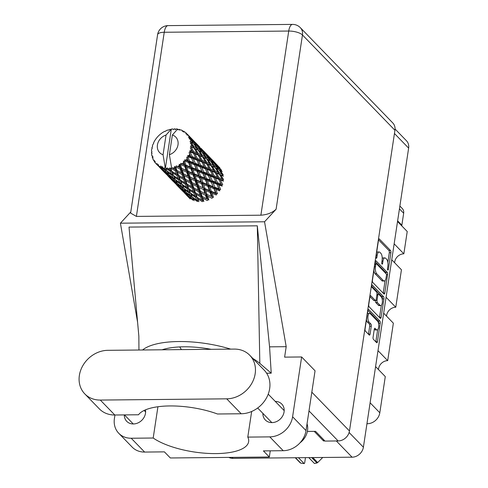 <?xml version="1.0" encoding="UTF-8"?>
<svg xmlns="http://www.w3.org/2000/svg" width="488" height="488" viewBox="0 0 488 488"><rect width="100%" height="100%" fill="white"/><g stroke="black" fill="none" stroke-linecap="round" stroke-linejoin="round"><path stroke-width="0.73" d="M374.296 329.15L374.766 329.632L376.352 329.62A4.52 1.769 89.4 0 0 377.029 329.955A4.52 1.769 89.4 0 0 378.731 326.295A4.52 1.769 89.4 0 0 377.614 321.244L370.288 313.699A4.52 1.769 89.4 0 0 369.611 313.363L368.025 313.375A4.52 1.769 89.4 0 0 367.373 313.705M369.611 313.363A4.52 1.769 89.4 0 0 368.001 316.175A4.52 1.769 89.4 0 0 369.019 322.068L370.892 323.995A1.69 0.665 89.4 0 1 371.276 326.197L370.081 334.103A1.69 0.665 89.4 0 1 369.477 335.152A1.69 0.665 89.4 0 1 369.227 335.03L365.451 331.139A1.69 0.665 89.4 0 1 365.073 328.936L367.867 310.472A1.69 0.665 89.4 0 1 368.464 309.423A1.69 0.665 89.4 0 1 368.721 309.544L379.847 321.012A1.69 0.665 89.4 0 1 380.231 323.215L377.438 341.685A1.69 0.665 89.4 0 1 376.834 342.735A1.69 0.665 89.4 0 1 376.584 342.613L373.46 339.392A1.69 0.665 89.4 0 1 373.076 337.19L374.272 329.29A1.69 0.665 89.4 0 1 374.875 328.235A1.69 0.665 89.4 0 1 375.132 328.363L376.352 329.62M371.612 285.669A1.183 0.464 89.4 0 0 371.88 287.212L376.584 292.056A1.69 0.665 89.4 0 1 376.962 294.258L376.169 299.498A1.69 0.665 89.4 0 1 375.571 300.553A1.69 0.665 89.4 0 1 375.315 300.425L370.801 295.771A1.69 0.665 89.4 0 0 370.551 295.649A1.69 0.665 89.4 0 0 369.947 296.704L368.751 304.603A1.69 0.665 89.4 0 0 369.135 306.806L380.262 318.274A1.69 0.665 89.4 0 0 380.518 318.402A1.69 0.665 89.4 0 0 381.116 317.346L383.91 298.882A1.69 0.665 89.4 0 0 383.531 296.68L372.216 285.016A1.183 0.464 89.4 0 0 372.039 284.931A1.183 0.464 89.4 0 0 371.612 285.669M372.814 282.473L383.946 293.941A1.69 0.665 89.4 0 0 384.196 294.069A1.69 0.665 89.4 0 0 384.8 293.014L387.594 274.549A1.69 0.665 89.4 0 0 387.21 272.347L376.077 260.873A1.69 0.665 89.4 0 0 375.827 260.751A1.69 0.665 89.4 0 0 375.223 261.806L372.429 280.271A1.69 0.665 89.4 0 0 372.814 282.473M395.048 129.003L406.474 140.776A10.675 9.083 135.9 0 1 408.633 148.108L363.395 447.209A10.675 9.083 135.9 0 1 352.08 457.189L232.977 458.354A10.675 9.083 135.9 0 1 228.829 457.396M387.838 266.302L387.515 268.455A1.183 0.464 89.4 0 0 387.96 270.084A1.183 0.464 89.4 0 0 388.381 269.346L390.894 252.717A1.69 0.665 89.4 0 0 390.51 250.515L379.383 239.047A1.69 0.665 89.4 0 0 379.127 238.919A1.69 0.665 89.4 0 0 378.523 239.974L376.01 256.603A1.183 0.464 89.4 0 0 376.455 258.231A1.183 0.464 89.4 0 0 376.876 257.493L377.2 255.34A5.405 2.117 89.4 0 1 379.127 251.973A5.405 2.117 89.4 0 1 379.939 252.369L380.866 253.327A5.405 2.117 89.4 0 1 382.086 260.372L381.762 262.526A1.183 0.464 89.4 0 0 382.208 264.154A1.183 0.464 89.4 0 0 382.629 263.416L382.952 261.269A5.405 2.117 89.4 0 1 384.88 257.896A5.405 2.117 89.4 0 1 385.691 258.298L386.618 259.256A5.405 2.117 89.4 0 1 387.838 266.302M377.999 350.652L387.692 360.644L393.358 323.178L383.666 313.186M394.158 243.829L403.85 253.821L407.224 231.501L397.531 221.509M386.075 297.241L395.774 307.233L401.441 269.766L391.742 259.775M323.715 439.755L323.538 440.951L324.868 440.938M323.538 440.951L314.223 431.355M209.108 348.938L209.047 349.335M399.873 206.028L402.271 208.492A6.887 5.856 135.9 0 1 403.661 213.226L401.856 225.188A6.887 5.856 -44.1 0 0 401.789 225.895M370.118 402.789L379.81 412.775L385.282 376.584L375.589 366.598M366.945 423.73L367.397 423.724L367.013 423.322M394.639 262.757A8.607 7.326 135.9 0 1 403.85 253.821M386.563 316.169A8.607 7.326 135.9 0 1 395.774 307.233M378.487 369.581A8.607 7.326 135.9 0 1 387.692 360.644M379.81 412.775A11.706 9.961 135.9 0 1 367.397 423.724M384.88 257.896L383.293 257.914A5.405 2.117 89.4 0 0 382.226 258.677M379.127 251.973L377.547 251.985A5.405 2.117 89.4 0 0 376.626 252.54M387.838 262.446L389.308 252.729A1.69 0.665 89.4 0 0 388.93 250.527L378.548 239.834M386.045 273.676A1.69 0.665 89.4 0 0 385.624 272.359L375.248 261.666M383.19 293.166A1.69 0.665 89.4 0 0 383.214 293.032L385.117 280.466M386.465 275.378A1.183 0.464 89.4 0 0 386.197 273.835L376.431 263.77A1.183 0.464 89.4 0 0 376.248 263.679A1.183 0.464 89.4 0 0 375.827 264.417L375.485 266.686A5.405 2.117 89.4 0 0 376.705 273.731L383.385 280.612A5.405 2.117 89.4 0 0 384.196 281.015A5.405 2.117 89.4 0 0 386.124 277.648L386.465 275.378M373.9 270.553A5.405 2.117 89.4 0 0 375.126 273.75L376.705 273.731M384.196 281.015L382.61 281.027A5.405 2.117 89.4 0 1 381.805 280.63L375.126 273.75M371.588 286.017L381.945 296.698A1.69 0.665 89.4 0 1 382.33 298.9L382.256 299.358M381.372 305.214L379.536 317.365L381.116 317.346M369.971 296.564L373.729 300.443A1.69 0.665 89.4 0 0 373.985 300.565L375.571 300.553M380 305.25A4.52 1.769 89.4 0 0 380.677 305.586A4.52 1.769 89.4 0 0 382.379 301.926A4.52 1.769 89.4 0 0 381.268 296.881L378.682 294.221A1.69 0.665 89.4 0 0 378.432 294.093A1.69 0.665 89.4 0 0 377.828 295.149L377.035 300.388A1.69 0.665 89.4 0 0 377.419 302.591L380 305.25L378.413 305.268A4.52 1.769 89.4 0 0 379.091 305.604L380.677 305.586M375.431 300.553A1.69 0.665 89.4 0 0 375.833 302.609L377.419 302.591M378.413 305.268L375.833 302.609M374.766 329.632A4.52 1.769 89.4 0 0 375.443 329.967L377.029 329.955M366.464 319.713A4.52 1.769 89.4 0 0 367.44 322.086L369.019 322.068M368.47 334.256A1.69 0.665 89.4 0 0 368.495 334.115L369.69 326.216A1.69 0.665 89.4 0 0 369.306 324.014L367.44 322.086M378.59 323.617L378.645 323.233A1.69 0.665 89.4 0 0 378.267 321.031L367.885 310.337M375.833 341.838A1.69 0.665 89.4 0 0 375.851 341.698L377.681 329.626M107.836 350.323A26.858 22.851 -44.1 0 0 79.367 375.437A26.858 22.851 -44.1 0 0 84.802 393.901A26.858 22.851 -44.1 0 0 100.314 400.069L226.706 398.83A26.858 22.851 -44.1 0 0 252.211 382.604A26.858 22.851 -44.1 0 0 249.74 355.258A26.858 22.851 -44.1 0 0 234.228 349.091L107.836 350.323M307.043 423.773A17.214 14.646 135.9 0 1 307.525 430.55A17.214 14.646 135.9 0 1 300.053 442.793M262.898 413.391A11.45 9.742 -44.1 0 0 265.332 419.979A11.45 9.742 -44.1 0 0 276.385 421.644A11.45 9.742 -44.1 0 0 284.077 411.902A11.45 9.742 -44.1 0 0 281.759 404.034A11.45 9.742 -44.1 0 0 275.25 401.404M124.306 414.904A11.45 9.742 -44.1 0 0 126.74 421.333A11.45 9.742 -44.1 0 0 137.793 422.998A11.45 9.742 -44.1 0 0 145.491 413.263A11.45 9.742 -44.1 0 0 145.448 409.865M84.802 393.901L99.296 408.828A26.858 22.851 -44.1 0 0 114.802 415.001L138.519 414.769A52.332 18.331 -171.4 0 1 217.483 413.995L241.194 413.763A26.858 22.851 -44.1 0 0 266.698 397.537A26.858 22.851 -44.1 0 0 264.228 370.191L249.74 355.258M269.785 436.882A21.521 18.306 -44.1 0 0 292.599 416.758L301.639 356.966L315.059 370.795L306.013 430.587A21.521 18.306 135.9 0 1 283.205 450.705L269.785 436.882L247.788 437.095L251.662 411.475M270.26 450.833L269.327 457.006L263.404 450.9L283.205 450.705M114.942 414.995L114.412 418.503A21.521 18.306 -44.1 0 0 118.767 433.289A21.521 18.306 -44.1 0 0 131.199 438.236L144.613 452.065L164.413 451.87L170.336 457.97L269.327 457.006M144.613 452.065A21.521 18.306 135.9 0 1 132.187 447.118L118.767 433.289M394.938 130.278L302.462 34.977A10.675 9.083 135.9 0 0 300.297 27.639L392.779 122.939A10.675 9.083 135.9 0 1 394.938 130.278L349.463 430.971A10.675 9.083 135.9 0 1 338.147 440.951L325.002 441.079L315.553 431.343L307.373 431.423M301.639 356.966L284.614 357.137L286.194 346.681L264.545 221.778L276.104 209.236C272.225 212.78 267.149 214.763 260.885 215.196L136.396 216.41L130.613 213.091L157.594 34.697A10.675 3.739 8.6 0 1 164.243 32.263L136.396 216.41M137.604 322.361L120.414 223.193L130.79 211.932M157.923 406.748L153.195 438.023L131.199 438.236M286.194 346.681L269.565 346.84L271.23 373.186L266.643 373.228M138.94 350.018L138.854 336.244L129.021 227.079L257.31 225.822L259.823 363.395L271.23 373.186M269.565 346.84L257.31 225.822M264.545 221.778L120.414 223.193M153.195 438.023A52.332 18.331 -171.4 0 0 210.078 453.505A52.332 18.331 -171.4 0 0 248.642 441.683A52.332 18.331 -171.4 0 0 247.788 437.095M179.743 346.919L181.39 349.603M259.823 363.395A64.556 22.613 -171.4 0 0 252.924 358.54M230.678 349.121A64.556 22.613 -171.4 0 0 142.569 349.988M162.071 349.792A52.332 18.331 8.6 0 1 211.17 349.316M169.72 169.964L167.756 168.689A21.521 18.306 -44.1 0 0 168.482 168.696A21.521 18.306 -44.1 0 0 169.214 168.671L169.72 169.964L171.154 170.525L172.349 172.679L176.973 175.582L178.157 178.663L173.557 175.613L172.349 172.679M186.599 187.361L182 184.318L180.792 181.377L185.416 184.281L186.599 187.361L188.039 187.923L189.234 190.082L193.858 192.98L195.041 196.06L190.436 193.01L189.234 190.082M194.187 200.708L192.845 198.201L197.372 201.532L198.341 200.843L198.878 201.709L197.677 198.781L202.3 201.678L203.106 200.8L197.14 197.402L195.963 194.248L200.599 196.932L201.764 200.226M156.056 163.748A21.521 18.306 -44.1 0 1 155.3 162.919L155.105 161.357L154.428 161.778A21.521 18.306 -44.1 0 1 154.214 161.455L154.306 160.18L153.476 160.21A21.521 18.306 -44.1 0 1 152.884 158.984L152.988 157.441L152.36 157.612A21.521 18.306 -44.1 0 1 152.244 157.24L152.549 156.05L151.872 155.794A21.521 18.306 -44.1 0 1 151.628 154.409L152.012 152.958L151.493 152.89A21.521 18.306 -44.1 0 1 151.475 152.482L151.957 151.451L151.5 150.938A21.521 18.306 -44.1 0 1 151.628 149.481L152.244 148.193L151.884 147.913A21.521 18.306 -44.1 0 1 151.969 147.498L152.573 146.656L152.384 145.942A21.521 18.306 -44.1 0 1 152.872 144.503L153.665 143.448L153.506 142.99A21.521 18.306 -44.1 0 1 153.696 142.594L154.47 141.124A21.521 18.306 -44.1 0 1 155.288 139.794L156.258 138.427A21.521 18.306 -44.1 0 1 156.532 138.073L157.624 136.786A21.521 18.306 -44.1 0 1 158.722 135.652L159.966 134.511A21.521 18.306 -44.1 0 1 160.314 134.224L161.65 133.2A21.521 18.306 -44.1 0 1 162.955 132.327L164.401 131.498A21.521 18.306 -44.1 0 1 164.798 131.29L165.292 131.4L166.298 130.595A21.521 18.306 -44.1 0 1 167.732 130.04L168.488 130.168L169.287 129.564A21.521 18.306 -44.1 0 1 169.702 129.454L170.031 129.771L171.27 129.131A21.521 18.306 -44.1 0 1 171.306 129.125L165.45 167.848L165.164 167.366L164.334 168.275L164.889 169.391L162.98 167.927L162.175 166.56L161.589 167.439L165.487 170.544L166.859 172.984L162.504 169.305L160.833 166.005L159.911 166.658L160.552 167.597L158.74 165.963L158.234 164.462L157.569 165.121L162.876 170.623L157.27 164.877L157.13 163.565L156.209 163.913L156.465 164.175L156.056 163.748A21.521 18.306 -44.1 0 0 156.209 163.913L157.264 164.804M158.74 165.963A21.521 18.306 -44.1 0 0 159.911 166.658M161.223 167.292A21.521 18.306 -44.1 0 0 161.589 167.439M162.98 167.927A21.521 18.306 -44.1 0 0 164.334 168.275M165.164 167.366L163.059 154.763A11.187 9.522 -44.1 0 1 157.423 144.973A11.187 9.522 -44.1 0 1 166.042 135.042L171.306 129.125A21.521 18.306 -44.1 0 1 172.74 128.93L173.441 129.668L174.301 128.838A21.521 18.306 -44.1 0 1 174.716 128.832L175.332 129.649L176.26 128.899A21.521 18.306 -44.1 0 1 177.638 129.064L172.374 134.975L169.391 154.696A11.187 9.522 -44.1 0 0 178.01 144.771A11.187 9.522 -44.1 0 0 172.374 134.975M218.825 166.817L212.219 159.838L218.166 166.249M170.147 129.704L169.702 129.454M211.408 159.058L203.777 151.14L209.724 157.551M220.606 169.635L218.331 168.134L214.799 163.657L216.94 165.249L220.606 169.635L221.192 171.428L221.595 170.349L217.868 165.999L219.814 167.719M217.434 165.822L217.868 165.999M216.135 164.053L216.013 164.535M175.613 129.418L174.716 128.832M202.959 150.353L201.148 148.437M211.371 159.021L215.232 163.279L213.152 161.65L209.425 157.301L211.371 159.021M202.16 196.53L200.952 192.955L205.527 195.237L206.76 198.939L201.3 195.975L203.106 200.8L203.868 201.465L202.697 198.104L207.309 200.58L207.9 199.561L208.84 199.989L207.589 196.219L212.085 198.305L212.426 197.207L213.482 197.372L212.048 193.242L216.33 194.993L216.391 193.895L217.502 193.779L215.794 189.362L219.771 190.857L219.557 189.82L220.649 189.435L218.587 184.824L222.199 186.148L221.723 185.245L222.723 184.61L220.259 179.907L223.455 181.176L222.741 180.45L223.596 179.614L220.704 174.924L223.467 176.241L222.565 175.753L223.211 174.759L219.887 170.19L222.229 171.66M219.344 172.807L218.587 173.728L222.778 175.869L222.034 174.137L219.344 172.807L216.227 168.153L218.783 169.543L222.034 174.137M218.917 169.726L219.887 170.19M218.331 168.134L217.807 169.177L217.251 167.476L214.769 166.06L211.45 161.491L213.781 162.961L217.251 167.476M214.086 163.346L214.799 163.657M215.519 164.169L215.232 163.279M213.152 161.65L212.75 162.73L212.164 160.942L209.889 159.436L206.357 154.958L208.498 156.544L212.164 160.942M208.992 157.124L209.425 157.301M207.693 155.349L207.571 155.837M180.206 129.979L179.529 129.466A21.521 18.306 -44.1 0 0 179.145 129.363L177.992 129.692L177.675 129.064A21.521 18.306 -44.1 0 0 177.638 129.064M165.822 168.537A21.521 18.306 -44.1 0 0 166.225 168.586L170.263 171.319L171.477 174.179L166.933 170.916L165.45 167.848M167.756 168.689L167.171 167.854L166.225 168.586M170.776 168.537A21.521 18.306 -44.1 0 0 171.196 168.482L175.271 170.837L176.442 174.131L171.813 171.3L170.776 168.537L170.056 167.829L169.214 168.671M171.544 167.323L171.782 167.787L171.196 168.482M177.675 129.064L177.992 129.692M194.529 141.66L187.374 134.243L186.77 134.901L188.283 135.359L189.905 137.183L189.039 136.481L188.453 137.39L189.74 137.75L191.613 139.147L195.279 143.539L193.01 142.038L189.911 138.098L189.076 138.69L190.472 139.452L191.93 141.374L190.887 140.77L190.009 141.624L193.455 143.441L196.713 148.041L194.017 146.705L191.29 142.618L190.259 143.088L192.742 146.113L191.522 145.558L190.387 146.284L194.078 148.242L196.896 152.939L193.773 151.67L191.424 147.528L190.247 147.821L192.303 151.097L190.899 150.554L189.551 151.079L190.448 152.103L193.437 153.232L195.834 157.929L192.284 156.618L190.308 152.512L189.039 152.598L190.631 156.014L189.051 155.434L187.563 155.709L188.24 156.886L191.583 158.112L193.577 162.693L189.655 161.235L188.008 157.264L186.703 157.112L187.831 160.552L184.549 159.881L184.982 161.156L188.624 162.565L190.283 166.939L186.044 165.237L184.671 161.479L183.39 161.083L184.086 164.432L180.694 163.334L180.883 164.651L184.751 166.316L186.148 170.391L181.676 168.366L180.511 164.895L179.316 164.255L179.078 165.761L179.627 167.408L176.241 165.853L176.186 167.146L180.2 169.135L181.438 172.844L176.833 170.434L175.778 167.299L174.728 166.439L174.234 167.817L174.734 169.293L171.501 167.305L169.391 154.696M200.013 147.254L195.34 142.441L200.013 147.254M202.935 150.322L206.79 154.58L204.71 152.951L200.983 148.596L202.935 150.322M179.529 129.466L179.419 130.064L180.944 129.912A21.521 18.306 -44.1 0 1 182.213 130.436L182.25 131.235L183.506 131.107A21.521 18.306 -44.1 0 1 183.842 131.309L183.482 131.961L185.037 132.114A21.521 18.306 -44.1 0 1 186.087 132.962L185.812 133.852L187.118 133.962L192.845 140.154M172.77 168.195A21.521 18.306 -44.1 0 0 174.234 167.817M175.778 167.299A21.521 18.306 -44.1 0 0 176.186 167.146M177.699 166.481A21.521 18.306 -44.1 0 0 179.078 165.761M180.511 164.895A21.521 18.306 -44.1 0 0 180.883 164.651M182.237 163.657A21.521 18.306 -44.1 0 0 183.451 162.644M184.671 161.479A21.521 18.306 -44.1 0 0 184.982 161.156M186.105 159.893A21.521 18.306 -44.1 0 0 187.069 158.649M188.008 157.264A21.521 18.306 -44.1 0 0 188.24 156.886M189.051 155.434A21.521 18.306 -44.1 0 0 189.71 154.037M190.308 152.512A21.521 18.306 -44.1 0 0 190.448 152.103M190.899 150.554A21.521 18.306 -44.1 0 0 191.211 149.09M191.424 147.528A21.521 18.306 -44.1 0 0 191.461 147.114M191.522 145.558A21.521 18.306 -44.1 0 0 191.467 144.125M191.29 142.618A21.521 18.306 -44.1 0 0 191.223 142.228M190.887 140.77A21.521 18.306 -44.1 0 0 190.472 139.452M189.911 138.098A21.521 18.306 -44.1 0 0 189.74 137.75M189.039 136.481A21.521 18.306 -44.1 0 0 188.283 135.359M219.399 174.338L222.223 179.035L219.094 177.772L216.416 173.051L220.704 174.924M214.769 166.06L214.238 167.116M215.025 167.543L218.069 172.209L215.153 170.916L212.262 166.225L214.195 167.091M210.901 164.102L207.79 159.454L210.34 160.845L213.598 165.438L210.901 164.102L210.145 165.023L216.227 168.153M210.474 161.028L211.45 161.491M209.889 159.436L209.358 160.479L208.809 158.771L206.332 157.368L203.002 152.787L205.344 154.269L208.809 158.771M205.643 154.647L206.357 154.958M207.077 155.471L206.79 154.58M204.71 152.951L204.307 154.037L203.728 152.244L201.446 150.731L197.921 146.26L200.056 147.846L203.728 152.244M200.55 148.419L200.983 148.596M201.288 148.852L201.141 148.425M199.244 146.65L199.128 147.132M184.696 132.077L183.842 131.309M182.823 131.437L182.213 130.436M194.492 141.624L198.348 145.881L196.267 144.253L192.54 139.897L194.492 141.624M219.094 177.772L218.16 178.51L222.741 180.45L222.223 179.035M218.764 179.334L221.155 184.025L217.611 182.719L215.348 178.041L218.764 179.334L218.16 178.51L220.259 179.907M215.153 170.916L214.299 171.752L218.587 173.728L218.069 172.209M215.013 172.477L217.624 177.193L214.281 175.912L211.822 171.209L215.013 172.477L214.299 171.752L216.416 173.051M210.956 165.639L213.781 170.336L210.651 169.068L207.973 164.352L212.262 166.225M214.122 167.049L213.598 165.438M206.332 157.368L205.814 158.423M206.583 158.85L209.626 163.504L206.717 162.223L203.819 157.526L205.765 158.399M202.453 155.404L199.348 150.762L201.892 152.14L205.155 156.746L202.453 155.404L201.696 156.325L207.79 159.454M202.032 152.329L203.002 152.787M201.446 150.731L200.916 151.774L200.367 150.072L197.89 148.663L194.559 144.088L196.902 145.564L200.367 150.072M197.207 145.949L197.921 146.26M198.634 146.772L198.348 145.881M196.267 144.253L195.865 145.339L195.279 143.539M192.107 139.721L192.54 139.897M190.808 137.952L190.686 138.439M186.855 133.944L186.087 132.962M217.611 182.719L216.556 183.226L221.723 185.245L221.155 184.025M216.904 184.208L218.905 188.789L214.982 187.337L213.097 182.811L216.904 184.208L216.556 183.226L218.587 184.824M214.281 175.912L213.274 176.54L218.16 178.51L217.624 177.193M213.756 177.449L215.952 182.109L212.207 180.731L210.151 176.125L213.756 177.449L213.274 176.54L215.348 178.041M210.651 169.068L209.718 169.806L214.299 171.752L213.781 170.336M210.322 170.629L212.719 175.326L209.169 174.015L206.912 169.342L210.322 170.629L209.718 169.806L211.822 171.209M206.717 162.223L205.863 163.059L210.145 165.023L209.626 163.504M206.576 163.779L209.181 168.488L205.844 167.213L203.374 162.51L206.576 163.779L205.863 163.059L207.973 164.352M202.514 156.935L205.344 161.644L202.209 160.369L199.537 155.66L203.819 157.526M205.68 158.356L205.155 156.746M197.89 148.663L197.237 149.657L199.348 150.762M193.59 143.631L194.559 144.088M193.01 142.038L192.479 143.082L191.93 141.374M190.192 138.073L189.905 137.183M198.14 150.145L201.184 154.812L198.274 153.519L195.377 148.828L198.14 150.145L197.237 149.657L196.713 148.041M214.982 187.337L213.872 187.587L219.557 189.82L218.905 188.789M213.945 188.667L215.605 193.034L211.371 191.339L209.803 187.05L213.945 188.667L213.872 187.587L215.794 189.362M212.207 180.731L211.115 181.115L216.556 183.226L215.952 182.109M211.328 182.152L213.158 186.648L209.059 185.074L207.351 180.67L211.328 182.152L211.115 181.115L213.097 182.811M209.169 174.015L208.114 174.527L213.274 176.54L212.719 175.326M208.461 175.509L210.462 180.096L206.534 178.632L204.655 174.106L208.461 175.509L208.114 174.527L210.151 176.125M205.844 167.213L204.838 167.848L209.718 169.806L209.181 168.488M205.32 168.756L207.51 173.405L203.764 172.038L201.703 167.427L205.32 168.756L204.838 167.848L206.912 169.342M202.209 160.369L201.276 161.107L205.863 163.059L205.344 161.644M201.873 161.931L204.277 166.628L200.727 165.316L198.47 160.65L201.873 161.931L201.276 161.107L203.374 162.51M198.274 153.519L197.42 154.354L201.696 156.325L201.184 154.812M198.134 155.08L200.739 159.789L197.402 158.515L194.932 153.805L198.134 155.08L197.42 154.354L199.537 155.66M194.017 146.705L193.26 147.626L197.237 149.657M194.078 148.242L195.377 148.828M211.371 191.339L210.273 191.314L216.391 193.895L215.605 193.034M210.072 192.418L211.475 196.487L207.004 194.468L205.668 190.509L210.072 192.418L210.273 191.314L212.048 193.242M209.059 185.074L207.949 185.19L213.872 187.587L213.158 186.648M207.888 186.288L209.413 190.527L205.039 188.673L203.606 184.549L207.888 186.288L207.949 185.19L209.803 187.05M206.534 178.632L205.43 178.889L211.115 181.115L210.462 180.096M205.503 179.962L207.168 184.336L202.923 182.634L201.361 178.352L205.503 179.962L205.43 178.889L207.351 180.67M203.764 172.038L202.679 172.423L208.114 174.527L207.51 173.405M202.892 173.46L204.71 177.949L200.623 176.381L198.909 171.965L202.892 173.46L202.679 172.423L204.655 174.106M200.727 165.316L199.671 165.829L204.838 167.848L204.277 166.628M200.019 166.804L202.026 171.398L198.091 169.934L196.219 165.414L200.019 166.804L199.671 165.829L201.703 167.427M197.402 158.515L196.396 159.149L201.276 161.107L200.739 159.789M196.877 160.052L199.067 164.706L195.328 163.34L193.26 158.722L196.877 160.052L196.396 159.149L198.47 160.65M193.773 151.67L192.833 152.409L197.42 154.354L196.896 152.939M193.437 153.232L192.833 152.409L194.932 153.805M190.387 146.284L193.26 147.626L192.742 146.113M207.004 194.468L211.475 196.487M205.527 195.237L205.997 194.169L207.589 196.219M205.039 188.673L203.978 188.508L210.273 191.314L209.413 190.527M203.642 189.6L204.954 193.504L200.397 191.29L199.147 187.52L203.642 189.6L203.978 188.508L205.668 190.509M202.923 182.634L201.831 182.61L207.949 185.19L207.168 184.336M201.629 183.714L203.032 187.795L198.561 185.763L197.225 181.81L201.629 183.714L201.831 182.61L203.606 184.549M200.623 176.381L199.513 176.497L205.43 178.889L204.71 177.949M199.452 177.595L200.964 181.829L196.603 179.974L195.163 175.845L199.452 177.595L199.513 176.497L201.361 178.352M198.091 169.934L196.987 170.184L202.679 172.423L202.026 171.398M197.06 171.264L198.726 175.637L194.48 173.935L192.925 169.659L197.06 171.264L196.987 170.184L198.909 171.965M195.328 163.34L194.236 163.724L199.671 165.829L199.067 164.706M194.45 164.761L196.274 169.251L192.18 167.683L190.466 163.266L194.45 164.761L194.236 163.724L196.219 165.414M192.284 156.618L191.229 157.13L196.396 159.149L195.834 157.929M191.583 158.112L191.229 157.13L193.26 158.722M189.551 151.079L192.833 152.409L192.303 151.097M205.753 198.421L206.766 198.945M200.599 196.932L201.3 195.975L202.697 198.104M200.397 191.29L204.954 193.504M198.866 191.876L200.062 195.389L195.426 192.766L194.254 189.405L198.866 191.876L199.458 190.857L200.952 192.955M198.561 185.763L203.032 187.795M197.085 186.532L198.323 190.241L193.718 187.831L192.51 184.257L197.085 186.532L197.555 185.471L199.147 187.52M196.603 179.974L195.542 179.81L201.831 182.61L200.964 181.829M195.206 180.908L196.505 184.799L191.961 182.591L190.704 178.821L195.206 180.908L195.542 179.81L197.225 181.81M194.48 173.935L193.388 173.911L199.513 176.497L198.726 175.637M193.187 175.015L194.59 179.096L190.119 177.065L188.789 173.112L193.187 175.015L193.388 173.911L195.163 175.845M192.18 167.683L191.07 167.799L196.987 170.184L196.274 169.251M191.009 168.897L192.528 173.13L188.161 171.276L186.721 167.146L191.009 168.897L191.07 167.799L192.925 169.659M189.655 161.235L188.545 161.491L194.236 163.724L193.577 162.693M188.624 162.565L188.545 161.491L190.466 163.266M187.563 155.709L191.229 157.13L190.631 156.014M197.14 197.402L196.481 196.627L197.677 198.781M195.426 192.766L194.663 192.095L195.963 194.248M197.335 189.74L199.458 190.857L201.3 195.975L200.062 195.389M193.718 187.831L192.858 187.276L194.254 189.405M191.961 182.591L197.555 185.471L199.458 190.857L198.341 190.253M190.43 183.183L191.613 186.684L186.989 184.074L185.812 180.706L190.43 183.183L191.015 182.164L192.51 184.257M190.119 177.065L195.542 179.81L197.555 185.471L196.505 184.799M188.642 177.833L189.881 181.542L185.269 179.126L184.074 175.564L188.642 177.833L189.106 176.766L190.704 178.821M188.161 171.276L187.099 171.111L193.388 173.911L195.542 179.81L194.59 179.096M186.764 172.209L188.069 176.107L183.519 173.893L182.262 170.123L186.764 172.209L187.099 171.111L188.789 173.112M186.044 165.237L184.952 165.212L191.07 167.799L193.388 173.911L192.528 173.13M184.751 166.316L184.952 165.212L186.721 167.146M184.549 159.881L188.545 161.491L191.07 167.799L190.283 166.939M186.703 157.112L188.545 161.491L187.831 160.552M192.15 188.234L193.327 191.534L188.697 188.697L187.52 185.544L192.15 188.234L192.858 187.276L191.613 186.684M195.584 197.414L196.804 200.275L192.26 197.018L190.997 194.297L195.584 197.414L196.481 196.627L195.041 196.06M192.321 197.06L192.845 198.201M193.858 192.98L194.663 192.095L198.341 200.843L196.804 200.275M190.436 193.01L190.997 194.297M188.85 181.017L191.015 182.164L194.663 192.095L193.327 191.534M188.697 188.697L188.039 187.923L189.899 192.144L188.362 191.583L183.817 188.313L182.555 185.593L187.142 188.716L188.362 191.583M186.989 184.074L186.221 183.403L187.52 185.544M185.269 179.126L184.409 178.577L185.812 180.706M183.519 173.893L189.106 176.766L191.015 182.164L189.887 181.548M181.987 174.484L183.177 177.986L178.547 175.369L177.37 172.002L181.987 174.484L182.579 173.466L184.074 175.564M181.676 168.366L187.099 171.111L189.106 176.766L188.069 176.107M180.2 169.135L180.67 168.067L182.262 170.123M180.694 163.334L184.952 165.212L187.099 171.111L186.148 170.391M183.39 161.083L184.952 165.212L184.086 164.432M183.708 179.535L184.885 182.835L180.255 179.999L179.078 176.851L183.708 179.535L184.409 178.577L183.177 177.986M188.929 192.827L190.21 195.487L185.745 192.004L184.409 189.503L188.929 192.827L189.899 192.144L191.894 196.243M190.814 196.64L192.18 199.08L187.831 195.407L186.379 193.102L190.814 196.64L191.845 196.072L190.21 195.487M190.088 198.518L188.514 196.408L192.833 200.147L193.907 199.696L192.18 199.08M188.276 195.792L188.514 196.408M186.001 192.211L186.379 193.102M183.878 188.362L184.409 189.503M187.142 188.716L188.039 187.923L186.221 183.403L184.885 182.835M182 184.318L182.555 185.593M185.416 184.281L186.221 183.403L182.579 173.466L181.438 172.844M180.255 179.999L179.596 179.224L180.792 181.377M178.547 175.369L177.778 174.704L179.078 176.851M180.407 172.313L182.579 173.466L180.67 168.067L179.627 167.408M176.833 170.434L175.973 169.879L177.37 172.002M176.241 165.853L180.67 168.067L179.316 164.255M178.7 180.011L179.919 182.884L175.375 179.614L174.118 176.9L178.7 180.011L179.596 179.224L178.157 178.663M180.487 184.135L181.768 186.782L177.309 183.311L175.967 180.804L180.487 184.135L181.457 183.445L179.919 182.884M182.372 187.941L183.744 190.387L179.383 186.703L177.937 184.403L182.372 187.941L183.403 187.368L181.768 186.782M184.391 191.442L185.879 193.693L181.646 189.82L180.072 187.709L184.391 191.442L185.464 190.997L183.744 190.387M186.581 194.669L188.197 196.719L182.396 190.735L186.581 194.669L187.685 194.346M184.94 193.498L189.338 197.549M188.917 196.975L188.197 196.719M182.28 190.411L182.396 190.735M186.971 194.078L185.879 193.693M179.834 187.093L180.072 187.709M177.565 183.512L177.937 184.403M175.436 179.657L175.967 180.804M173.557 175.613L174.118 176.9M176.973 175.582L177.778 174.704L176.442 174.131M171.813 171.3L171.154 170.525L173.014 174.747L171.477 174.179M175.271 170.837L175.973 169.879L174.734 169.293M172.044 175.436L173.325 178.083L168.866 174.612L167.518 172.099L172.044 175.436L173.014 174.747L175.015 178.864M173.929 179.242L175.302 181.689L170.94 178.004L169.501 175.704L173.929 179.242L174.96 178.669L173.325 178.083M175.948 182.75L177.431 184.989L173.203 181.121L171.63 179.004L175.948 182.75L177.022 182.299L175.302 181.689M178.138 185.965L179.761 188.02L173.954 182.036L178.138 185.965L179.242 185.647M176.497 184.799L182.506 190.869M182.439 190.845L183.116 191.571M180.529 188.911L180.895 188.85M180.481 188.276L179.761 188.02M173.838 181.713L173.954 182.036M178.529 185.373L177.431 184.989M171.392 178.388L171.63 179.004M169.123 174.82L169.501 175.704M166.994 170.965L167.518 172.099M170.263 171.319L171.154 170.525L170.056 167.829M167.506 174.051L168.994 176.29L164.761 172.423L163.187 170.306L167.506 174.051L168.586 173.6L166.859 172.984M169.696 177.266L171.319 179.322L165.511 173.338L169.696 177.266L170.794 176.943M168.055 176.101L174.064 182.164M173.996 182.14L174.674 182.872M172.087 180.212L172.459 180.151M172.038 179.584L171.319 179.322M165.395 173.014L165.511 173.338M170.086 176.674L168.994 176.29M162.949 169.69L163.187 170.306M166.042 135.042L163.059 154.763M165.487 170.544L166.518 169.97L164.889 169.391M159.613 167.402L165.621 173.466M165.554 173.441L166.237 174.179M163.645 171.514L164.017 171.453M163.596 170.879L162.876 170.623M161.254 168.567L162.358 168.25M161.65 167.982L160.552 167.597M154.428 161.778L155.275 162.724M157.118 164.749L157.795 165.481M153.476 160.21L154.403 160.881M152.36 157.612L152.921 158.356M151.872 155.794L152.97 156.38M151.493 152.89L151.872 153.482M151.884 147.913L152.146 148.395M165.212 167.384L166.573 170.159M174.728 166.439L179.596 179.224L183.445 187.538M189.039 152.598L196.987 170.184L207.9 199.561M197.353 161.052L205.43 178.889L212.426 197.207M205.82 169.794L216.391 193.895M214.232 178.443L219.557 189.82M312.845 457.573L317.688 462.563A18.337 15.598 135.9 0 1 316.919 462.984L314.461 463.496L308.751 457.61M316.919 462.984L311.679 457.585M305.47 457.646L304.652 463.027L304.164 463.6L300.767 463.142A18.337 15.598 135.9 0 1 300.114 462.734L295.271 457.744M317.688 462.563L322.745 457.476M295.527 457.744L300.767 463.142M298.455 457.714L304.164 463.6M408.633 148.108L394.45 133.499M349.115 432.49L363.395 447.209M352.08 457.189L336.342 440.969M232.02 457.366L232.977 458.354M403.661 213.226L399.44 208.876M397.635 220.838L401.856 225.188M381.951 261.275L382.952 261.269M381.769 263.428L382.629 263.416M376.199 255.352L377.2 255.34M376.022 257.499L376.876 257.493M378.877 239.047L379.383 239.047M388.93 250.527L390.51 250.515M389.308 252.729L390.894 252.717M387.521 269.352L388.381 269.346M375.577 260.879L376.077 260.873M385.624 272.359L387.21 272.347M386.472 274.561L387.594 274.549M383.214 293.032L384.8 293.014M374.827 264.429L375.827 264.417M374.485 266.698L375.485 266.686M381.805 280.63L383.385 280.612M382.33 298.9L383.91 298.882M370.294 295.777L370.801 295.771M373.729 300.443L375.315 300.425M371.862 285.022L372.216 285.016M381.945 296.698L383.531 296.68M376.827 295.155L377.828 295.149M375.839 300.401L377.035 300.388M374.625 328.363L375.132 328.363M369.306 324.014L370.892 323.995M369.69 326.216L371.276 326.197M368.495 334.115L370.081 334.103M368.214 309.551L368.721 309.544M378.267 321.031L379.847 321.012M378.645 323.233L380.231 323.215M375.851 341.698L377.438 341.685M311.82 392.181L349.463 430.971M260.885 215.196L288.731 31.049A10.675 3.739 8.6 0 1 302.462 34.977L276.104 209.236M300.297 27.639A10.675 10.675 0 0 0 292.538 24.4A10.675 4.178 89.4 0 0 288.731 31.049L164.243 32.263A10.675 4.178 89.4 0 1 168.043 25.62A10.675 10.675 0 0 0 157.594 34.697M338.147 440.951L308.989 410.902M292.599 416.758L306.013 430.587M241.194 413.763L226.706 398.83M114.802 415.001L100.314 400.069M374.936 263.691L376.248 263.679M376.98 294.111L378.432 294.093M124.458 414.904L133.254 423.968M257.67 408.005L271.84 422.608M292.538 24.4L168.043 25.62M268.223 394.158L284.193 410.621M144.137 410.463L145.607 411.976M178.096 129.899L177.925 129.558M190.235 198.976L186.068 194.681M181.792 190.271L177.626 185.983M173.35 181.573L169.184 177.284M164.907 172.874L160.741 168.58"/></g></svg>
